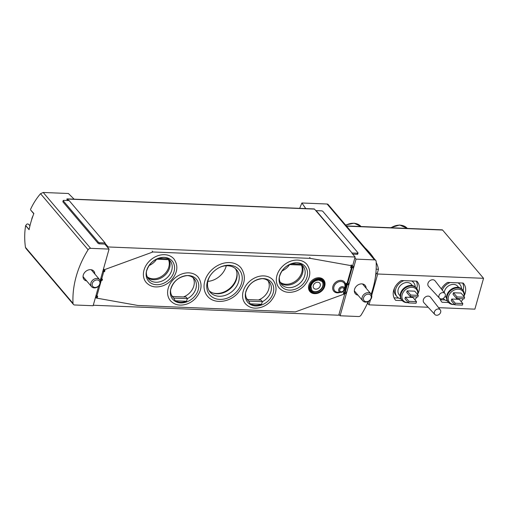 <?xml version="1.0" encoding="UTF-8"?>
<svg xmlns="http://www.w3.org/2000/svg" width="509" height="509" viewBox="0 0 509 509"><rect width="100%" height="100%" fill="white"/><g stroke="black" fill="none" stroke-linecap="round" stroke-linejoin="round"><path stroke-width="0.76" d="M30.75 210.147L33.874 213.494A96.316 75.892 -40.3 0 0 29.083 229.693L25.628 225.621C24.464 232.708 24.407 239.943 25.45 247.317L25.946 248.449L73.404 304.395A2.494 1.966 -40.3 0 1 73.022 303.389A96.316 75.892 -40.3 0 1 88.095 249.76A2.494 1.966 -40.3 0 1 90.615 248.341L109.06 249.092L100.209 280.567M74.11 199.172L68.403 193.496L43.214 192.472L40.523 193.687C36.419 198.529 33.079 203.804 30.495 209.511M25.628 225.621L25.768 225.627C26.589 223.858 27.613 223.502 28.854 224.558M305.756 208.588L301.901 202.989L299.674 208.34M375.769 260.468L327.841 204.179L327.09 204.014L374.484 259.883A2.494 1.966 -40.3 0 1 375.769 260.468A2.494 1.966 -40.3 0 1 376.151 261.473A96.316 75.892 -40.3 0 1 371.163 294.17M98.651 286.122L93.134 305.737L74.689 304.986A2.494 1.966 -40.3 0 1 73.404 304.395M368.268 301.513A96.316 75.892 -40.3 0 1 361.078 315.103A2.494 1.966 -40.3 0 1 358.559 316.528L340.114 315.777L356.039 259.132L374.484 259.883M93.274 305.241L338.759 315.224L338.975 314.435L340.114 315.777M99.751 242.748L105.108 242.965L69.154 200.584L63.797 200.368A1.069 0.426 15.7 0 0 63.192 200.578A1.069 0.426 15.7 0 0 63.281 200.832L98.377 242.208A1.069 0.426 15.7 0 0 99.751 242.748L99.44 243.849L104.797 244.066L109.06 249.092M99.44 243.849A1.069 0.426 -164.3 0 1 98.072 243.308L62.97 201.933A1.069 0.426 -164.3 0 1 62.887 201.685L63.192 200.578M66.838 199.095L67.869 200.533M358.043 253.011A1.069 0.426 15.7 0 0 357.954 252.757L322.859 211.388A1.069 0.426 15.7 0 0 321.484 210.847L316.134 210.631L352.082 253.005L357.439 253.221A1.069 0.426 15.7 0 0 358.043 253.011L357.732 254.112A1.069 0.426 -164.3 0 1 357.127 254.322L352.692 254.144M352.533 266.22L354.9 257.789L356.039 259.132M301.901 202.989L327.09 204.014M107.921 247.749L108.143 246.96L105.019 243.277L104.797 244.066M68.785 200.571L67.506 199.057A1.425 0.668 -87.7 0 0 67.207 198.892A1.425 0.668 -87.7 0 0 66.755 199.223M352.082 253.005L314.479 209.097A1.425 0.668 -87.7 0 0 314.187 208.932L67.207 198.892M338.975 314.435L344.86 293.521M345.274 292.026L347.335 284.709M347.755 283.214L352.113 267.715M367.231 303.797L367.899 303.51L369.031 304.846L428.133 307.251M438.586 307.678L474.884 309.154L483.55 278.308L442.601 230.043A1.781 0.833 -87.7 0 0 442.232 229.833L346.476 225.939M464.59 297.243L461.033 293.057L453.474 292.751L453.029 294.323L456.586 298.509L464.144 298.815L464.59 297.243L457.025 296.938L453.474 292.751M463.96 296.505A8.672 6.833 139.7 0 0 457.68 289.188A8.672 6.833 139.7 0 0 448.353 297.103A8.672 6.833 139.7 0 0 454.55 304.49M461.122 301.544A8.672 6.833 139.7 0 0 463.171 298.777M462.821 303.536L459.264 299.349L451.706 299.044L451.26 300.615L454.817 304.802L462.376 305.114L462.821 303.536L455.256 303.23L451.706 299.044M418.277 295.36L414.727 291.173L407.168 290.868L406.723 292.44L410.279 296.626L417.838 296.938L418.277 295.36L410.718 295.055L407.168 290.868M417.654 294.622A8.672 6.833 139.7 0 0 411.374 287.305A8.672 6.833 139.7 0 0 402.046 295.22A8.672 6.833 139.7 0 0 408.237 302.607L408.002 302.632A9.455 7.45 139.7 0 1 402.091 300.431A9.455 7.45 139.7 0 1 404.483 288.635A9.455 7.45 139.7 0 1 416.508 288.202A9.455 7.45 139.7 0 1 417.717 294.393L417.66 294.628M414.816 299.661A8.672 6.833 139.7 0 0 416.858 296.893M416.508 301.652L412.958 297.466L405.399 297.161L404.954 298.732L408.504 302.919L416.069 303.23L416.508 301.652L408.95 301.347L405.399 297.161M440.298 309.886L430.48 297.211A4.282 3.372 139.7 0 0 424.958 297.32A4.282 3.372 139.7 0 0 423.959 302.747L434.858 314.498A3.569 2.812 139.7 0 0 438.084 315.007A3.569 2.812 139.7 0 0 440.667 312.246A3.569 2.812 139.7 0 0 440.298 309.886A3.569 2.812 139.7 0 0 438.402 308.969A3.569 2.812 139.7 0 0 434.832 310.961A3.569 2.812 139.7 0 0 434.858 314.498M444.898 293.521L435.08 280.847A4.282 3.372 139.7 0 0 429.558 280.955A4.282 3.372 139.7 0 0 428.559 286.382L439.458 298.134A3.569 2.812 139.7 0 0 442.684 298.643A3.569 2.812 139.7 0 0 445.267 295.882A3.569 2.812 139.7 0 0 444.898 293.521A3.569 2.812 139.7 0 0 443.002 292.605A3.569 2.812 139.7 0 0 439.432 294.596A3.569 2.812 139.7 0 0 439.458 298.134M483.55 278.308L377.703 274.007L377.074 273.263M369.031 304.846L370.457 299.782M371.697 295.366L377.703 274.007M402.269 300.628L395.735 300.361A14.271 11.243 139.7 0 1 395.41 299.998A14.271 11.243 139.7 0 1 401.308 280.535L416.839 281.172A14.271 11.243 139.7 0 1 417.17 281.534A14.271 11.243 139.7 0 1 417.8 294.043M441.328 288.915A14.271 11.243 139.7 0 1 447.615 282.419L463.152 283.055A14.271 11.243 139.7 0 1 463.476 283.418A14.271 11.243 139.7 0 1 464.106 295.926M448.575 302.511L442.041 302.244A14.271 11.243 139.7 0 1 441.717 301.882A14.271 11.243 139.7 0 1 439.916 298.516M367.899 303.51L368.491 301.398M375.457 276.616L376.406 273.238M416.381 281.153A14.271 11.243 -40.3 0 1 416.807 288.584M398.668 298.058L394.068 297.867M395.099 299.616L395.735 300.361M412.245 280.981A10.88 8.57 -40.3 0 1 412.455 281.216L413.588 282.552A10.88 8.57 139.7 0 0 411.616 280.955M403.917 280.644A10.88 8.57 139.7 0 0 396.995 296.632L395.862 295.29A10.88 8.57 -40.3 0 1 394.488 288.088M462.687 283.036A14.271 11.243 -40.3 0 1 463.114 290.467M444.974 299.941L440.374 299.75M441.405 301.493L442.041 302.244M458.552 282.864A10.88 8.57 -40.3 0 1 458.762 283.099L459.901 284.436A10.88 8.57 139.7 0 0 457.922 282.839M415.261 286.891A10.88 8.57 139.7 0 0 413.588 282.552M396.995 296.632A10.88 8.57 139.7 0 0 401.003 298.987M412.424 285.587L411.412 284.404A8.029 6.324 139.7 0 0 401.2 284.773A8.029 6.324 139.7 0 0 399.171 294.787L400.182 295.971M416.508 288.202L416.057 287.668A9.455 7.45 139.7 0 0 404.025 288.1A9.455 7.45 139.7 0 0 401.639 299.896L402.091 300.431M461.568 288.775A10.88 8.57 139.7 0 0 459.901 284.436M450.223 282.527A10.88 8.57 139.7 0 0 442.296 290.168M443.307 298.516L443.205 298.401A10.88 8.57 139.7 0 0 443.307 298.516A10.88 8.57 139.7 0 0 447.309 300.87M458.73 287.47L457.725 286.287A8.029 6.324 139.7 0 0 449.682 285.25A8.029 6.324 139.7 0 0 444.255 292.688M445.146 296.232A8.029 6.324 139.7 0 0 445.483 296.671L446.488 297.854M463.966 296.512L464.03 296.276A9.455 7.45 139.7 0 0 462.815 290.085L462.363 289.551A9.455 7.45 139.7 0 0 450.338 289.984A9.455 7.45 139.7 0 0 447.945 301.78L448.397 302.314A9.455 7.45 139.7 0 0 454.308 304.516L454.556 304.497M462.815 290.085A9.455 7.45 139.7 0 0 450.789 290.518A9.455 7.45 139.7 0 0 448.397 302.314M410.718 295.055L410.279 296.626M408.95 301.347L408.504 302.919M457.025 296.938L456.586 298.509M455.256 303.23L454.817 304.802M366.124 288.215A6.42 5.058 139.7 0 0 365.131 285.39A6.42 5.058 139.7 0 0 356.962 285.683A6.42 5.058 139.7 0 0 355.339 293.693A6.42 5.058 139.7 0 0 357.961 295.137M354.9 257.789L355.123 257.007L351.993 253.323M108.143 246.96L355.123 257.007M94.827 273.995A6.42 5.058 139.7 0 0 93.834 271.17A6.42 5.058 139.7 0 0 85.665 271.469A6.42 5.058 139.7 0 0 84.042 279.479A6.42 5.058 139.7 0 0 86.67 280.923M376.157 269.185L378.454 269.28A103.454 41.414 15.7 0 0 376.196 262.434M373.67 257.993A103.454 41.414 15.7 0 0 365.106 247.902M375.865 273.218L377.328 273.276L378.454 269.28M25.768 225.627L29.108 229.565M281.941 270.966A13.915 10.963 139.7 0 0 289.57 264.604M280.147 282.19A13.915 10.963 139.7 0 0 292.49 282.889A13.915 10.963 139.7 0 0 301.754 272.449A13.915 10.963 139.7 0 0 301.411 265.087M149.003 265.564A13.915 10.963 139.7 0 0 156.632 259.196M147.209 276.781A13.915 10.963 139.7 0 0 159.552 277.481A13.915 10.963 139.7 0 0 168.81 267.047A13.915 10.963 139.7 0 0 168.473 259.679M207.857 281.382A17.834 14.055 139.7 0 0 226.13 266.322A17.834 14.055 139.7 0 0 226.276 265.755M212.635 292.898A17.834 14.055 139.7 0 0 236.361 278.385A17.834 14.055 139.7 0 0 236.857 272.347M32.913 216.039A10.142 7.991 139.7 0 0 32.391 217.108A10.142 7.991 139.7 0 0 31.692 219.595A10.142 7.991 139.7 0 0 31.685 219.646M96.939 278.468A5.351 4.218 139.7 0 0 91.639 281.375A5.351 4.218 139.7 0 0 91.531 286.65A5.351 4.218 139.7 0 0 98.339 286.402A5.351 4.218 139.7 0 0 99.688 279.727A5.351 4.218 139.7 0 0 96.939 278.468M97.098 279.944A4.257 3.353 139.7 0 0 92.263 285.447A4.257 3.353 139.7 0 0 98.771 285.714A4.257 3.353 139.7 0 0 97.098 279.944M368.23 292.681A5.351 4.218 139.7 0 0 362.93 295.589A5.351 4.218 139.7 0 0 362.822 300.864A5.351 4.218 139.7 0 0 369.629 300.615A5.351 4.218 139.7 0 0 370.985 293.941A5.351 4.218 139.7 0 0 368.23 292.681M368.395 294.157A4.257 3.353 139.7 0 0 363.553 299.661A4.257 3.353 139.7 0 0 370.068 299.928A4.257 3.353 139.7 0 0 368.395 294.157M261.492 304.299A15.149 11.936 -40.3 0 1 250.212 303.841L261.492 304.299L262.396 301.697L261.047 300.1L247.368 299.546L248.723 301.137L262.396 301.697A14.093 11.103 139.7 0 0 269.223 281.916A14.093 11.103 139.7 0 0 261.982 278.601M245.643 292.465A14.093 11.103 139.7 0 0 247.73 300.145A14.093 11.103 139.7 0 0 248.723 301.137L250.212 303.841M246.789 298.789A14.093 11.103 139.7 0 0 247.921 299.572M258.445 299.998A14.093 11.103 139.7 0 0 269.248 286.389A14.093 11.103 139.7 0 0 268.039 280.758M186.517 301.252A15.149 11.936 -40.3 0 1 175.242 300.787L186.517 301.252L187.42 298.643L186.071 297.052L172.398 296.499L173.747 298.089L187.42 298.643A14.093 11.103 139.7 0 0 194.247 278.868A14.093 11.103 139.7 0 0 187.007 275.554M170.668 289.411A14.093 11.103 139.7 0 0 172.761 297.097A14.093 11.103 139.7 0 0 173.747 298.089L175.242 300.787M171.813 295.742A14.093 11.103 139.7 0 0 172.945 296.518M183.469 296.951A14.093 11.103 139.7 0 0 194.273 283.341A14.093 11.103 139.7 0 0 193.064 277.71M280.542 282.972A14.093 11.103 139.7 0 0 285.899 285.085A14.093 11.103 139.7 0 0 303.008 270.572A14.093 11.103 139.7 0 0 301.888 265.106M279.403 276.648A14.093 11.103 139.7 0 0 281.49 284.334A14.093 11.103 139.7 0 0 299.419 283.685A14.093 11.103 139.7 0 0 302.982 266.099A14.093 11.103 139.7 0 0 301.996 265.106L302.066 264.254A15.149 11.936 -40.3 0 0 296.772 262.778A15.149 11.936 -40.3 0 0 296.257 262.765M147.604 277.57A14.093 11.103 139.7 0 0 152.961 279.676A14.093 11.103 139.7 0 0 170.07 265.17A14.093 11.103 139.7 0 0 168.943 259.698M146.465 271.24A14.093 11.103 139.7 0 0 148.552 278.926A14.093 11.103 139.7 0 0 166.481 278.277A14.093 11.103 139.7 0 0 170.044 260.697A14.093 11.103 139.7 0 0 169.058 259.705L169.122 258.846A15.149 11.936 -40.3 0 0 163.834 257.369A15.149 11.936 -40.3 0 0 163.319 257.357M97.353 297.46L97.703 296.213L97.353 297.46L96.5 297.421A0.713 0.331 92.3 0 1 96.481 297.421A0.713 0.331 92.3 0 1 96.335 297.339M97.703 296.213L96.85 296.174L101.278 280.427A0.713 0.331 92.3 0 1 101.259 280.434A0.713 0.331 92.3 0 1 101.113 280.344M96.106 295.182L96.729 295.926A0.713 0.331 92.3 0 1 96.85 296.174M102.124 280.465L102.474 279.218L102.124 280.465L101.278 280.427M102.474 279.218L101.628 279.18L103.753 271.621A0.713 0.331 92.3 0 1 103.734 271.621A0.713 0.331 92.3 0 1 103.588 271.532M100.877 278.188L101.507 278.932A0.713 0.331 92.3 0 1 101.628 279.18M104.606 271.653L104.956 270.406L104.606 271.653L102.735 271.577M104.956 270.406L104.103 270.368L104.281 269.738L152.923 251.98L310.433 258.381L351.999 265.806L351.821 266.436L350.968 266.404L351.274 267.13L353.761 267.231M103.359 269.382L103.982 270.12A0.713 0.331 92.3 0 1 104.103 270.368M95.756 297.396L96.322 298.058L137.888 305.476L295.398 311.883L344.039 294.126L344.218 293.489L343.365 293.458L343.976 293.095L343.715 292.211L344.568 292.242L346.693 284.677L345.846 284.646L346.457 284.283L346.196 283.398L347.043 283.43L351.471 267.683L350.618 267.651L351.274 267.13M96.322 298.058L96.5 297.421L95.482 297.383M343.365 293.458L343.715 292.211M345.846 284.646L346.196 283.398M350.618 267.651L350.968 266.404M319.016 277.736A9.028 7.113 139.7 0 0 308.683 285.867A9.028 7.113 139.7 0 0 315.535 293.636L315.962 293.604A8.513 6.706 139.7 0 0 324.71 286.185A8.513 6.706 139.7 0 0 319.245 278.608A8.513 6.706 139.7 0 0 309.504 286.274A8.513 6.706 139.7 0 0 315.962 293.604C320.384 292.904 323.304 290.435 324.71 286.185L324.812 285.772A9.028 7.113 139.7 0 0 319.016 277.736M229.604 262.58A21.938 17.287 139.7 0 0 207.876 274.485A21.938 17.287 139.7 0 0 207.43 296.123C213.85 304.242 229.025 302.76 237.55 293.458C245.313 284.366 246.426 275.789 240.891 267.74A21.938 17.287 139.7 0 0 229.604 262.58M188.794 272.856A18.19 14.335 139.7 0 0 170.776 282.73A18.19 14.335 139.7 0 0 170.413 300.673C174.581 305.082 180.071 306.208 186.892 304.038C190.092 302.887 192.924 301.061 195.373 298.548C201.85 290.995 202.779 283.863 198.16 277.131A18.19 14.335 139.7 0 0 188.794 272.856M263.77 275.903A18.19 14.335 139.7 0 0 245.752 285.778A18.19 14.335 139.7 0 0 245.389 303.72C249.55 308.13 255.047 309.256 261.868 307.086C265.068 305.934 267.899 304.108 270.349 301.595C276.826 294.049 277.755 286.911 273.136 280.185A18.19 14.335 139.7 0 0 263.77 275.903M164.592 254.685A18.19 14.335 139.7 0 0 146.573 264.559A18.19 14.335 139.7 0 0 146.204 282.501C150.371 286.911 155.862 288.03 162.683 285.867C165.889 284.716 168.721 282.883 171.17 280.376C177.647 272.824 178.57 265.692 173.951 258.96A18.19 14.335 139.7 0 0 164.592 254.685M297.53 260.086A18.19 14.335 139.7 0 0 279.511 269.961A18.19 14.335 139.7 0 0 279.142 287.909C283.309 292.319 288.807 293.438 295.621 291.275C298.828 290.124 301.659 288.291 304.108 285.778C310.585 278.232 311.508 271.093 306.889 264.368A18.19 14.335 139.7 0 0 297.53 260.086M351.216 264.884L351.999 265.806M322.051 281.445A6.776 5.338 -40.3 0 1 321.752 288.088A6.776 5.338 -40.3 0 1 315.096 291.676A6.776 5.338 -40.3 0 1 311.718 290.206M313.309 285.555A3.926 3.092 -40.3 0 1 316.21 282.495A3.926 3.092 -40.3 0 1 319.767 283.157A3.926 3.092 -40.3 0 1 318.774 288.056A3.926 3.092 -40.3 0 1 313.786 288.234A3.926 3.092 -40.3 0 1 313.309 285.555M103.512 268.828L104.281 269.738M152.14 251.058L152.923 251.98M309.65 257.465L310.433 258.381M210.376 275.382A17.3 13.635 139.7 0 0 210.185 292.204A17.3 13.635 139.7 0 0 232.199 291.402A17.3 13.635 139.7 0 0 236.57 269.815A17.3 13.635 139.7 0 0 227.669 265.749A17.3 13.635 139.7 0 0 219.945 267.263M209.218 290.862A17.3 13.635 139.7 0 0 221.275 293.356A17.3 13.635 139.7 0 0 235.902 280.949A17.3 13.635 139.7 0 0 235.412 268.644M158.121 258.4L169.122 258.846M156.32 259.183L169.058 259.705M291.059 263.802L302.066 264.254M289.258 264.591L301.996 265.106M43.214 192.472L90.615 248.341M367.301 303.644L367.854 303.663M390.543 227.733L399.673 224.997L407.315 228.414A14.449 11.383 139.7 0 0 391.058 227.752M345.668 224.991L354.118 223.165L361.008 226.53A14.449 11.383 139.7 0 0 345.859 225.213M346.648 226.142L442.601 230.043M357.439 253.221L357.127 254.322M67.506 199.057L314.479 209.097M25.45 247.317L73.022 303.389M40.523 193.687L88.095 249.76M98.377 242.208L98.072 243.308M63.281 200.832L62.97 201.933M263.376 278.588A15.512 12.222 139.7 0 0 262.669 278.576A15.512 12.222 139.7 0 0 245.51 293.133A15.512 12.222 139.7 0 0 256.638 305.96A15.512 12.222 139.7 0 0 273.352 292.351A15.512 12.222 139.7 0 0 263.376 278.588M188.4 275.541A15.512 12.222 139.7 0 0 187.694 275.528A15.512 12.222 139.7 0 0 170.534 290.085A15.512 12.222 139.7 0 0 181.668 302.906A15.512 12.222 139.7 0 0 198.376 289.303A15.512 12.222 139.7 0 0 188.4 275.541M297.135 262.771A15.512 12.222 139.7 0 0 296.429 262.765A15.512 12.222 139.7 0 0 279.269 277.322A15.512 12.222 139.7 0 0 290.397 290.143A15.512 12.222 139.7 0 0 307.112 276.54A15.512 12.222 139.7 0 0 297.135 262.771M164.197 257.369A15.512 12.222 139.7 0 0 163.491 257.357A15.512 12.222 139.7 0 0 146.325 271.914A15.512 12.222 139.7 0 0 157.459 284.735A15.512 12.222 139.7 0 0 174.167 271.132A15.512 12.222 139.7 0 0 164.197 257.369M97.327 297.065L95.597 296.995M97.372 296.912L95.635 296.842M96.729 295.926L95.902 295.888M102.105 280.077L100.368 280.001M102.15 279.918L100.413 279.848M101.507 278.932L100.68 278.9M104.58 271.265L102.85 271.195M104.625 271.106L102.894 271.036M103.982 270.12L103.155 270.088M346.457 284.283L348.939 284.378M346.495 284.124L348.983 284.226M347.113 283.189L349.25 283.278M343.976 293.095L346.464 293.19M344.02 292.936L346.508 293.038M344.638 292.001L346.775 292.083M351.229 267.289L353.717 267.39M351.891 266.194L354.029 266.283M344.638 288.616A7.075 5.574 139.7 0 0 340.896 280.364A7.075 5.574 139.7 0 0 332.663 287.725A7.075 5.574 139.7 0 0 340.228 292.357M319.13 279.676A7.489 5.904 139.7 0 0 310.617 289.354A7.489 5.904 139.7 0 0 322.076 289.818A7.489 5.904 139.7 0 0 319.13 279.676M311.82 290.334A6.776 5.338 139.7 0 0 320.447 290.022A6.776 5.338 139.7 0 0 322.159 281.566L318.819 280.052C314.632 280.504 312.017 282.578 310.961 286.281L311.82 290.334M319.232 279.32A7.889 6.216 139.7 0 0 310.261 289.519A7.889 6.216 139.7 0 0 322.331 290.009A7.889 6.216 139.7 0 0 319.232 279.32M229.298 265.246A19.361 15.257 139.7 0 0 220.289 267.104A19.361 15.257 139.7 0 0 210.166 275.693A19.361 15.257 139.7 0 0 215.791 298.758A19.361 15.257 139.7 0 0 240.903 285.053A19.361 15.257 139.7 0 0 229.298 265.246M340.89 281.477A6.121 4.823 139.7 0 0 333.961 286.682A6.121 4.823 139.7 0 0 337.906 292.281L340.833 292.376A3.239 2.551 139.7 0 0 344.561 289.214A3.239 2.551 139.7 0 0 342.417 286.656A3.239 2.551 139.7 0 0 338.746 289.411A3.239 2.551 139.7 0 0 340.833 292.376C342.843 292.223 344.084 291.173 344.561 289.214L344.943 286.306A6.121 4.823 139.7 0 0 340.89 281.477M342.411 287.77A2.291 1.807 139.7 0 0 339.808 290.728A2.291 1.807 139.7 0 0 343.308 290.868A2.291 1.807 139.7 0 0 342.411 287.77M367.212 303.835L367.695 303.854M28.708 224.342L29.948 225.805M30.744 210.153L33.785 213.735M83.05 276.654L91.531 286.65M91.213 269.732L99.688 279.727M354.347 290.868L362.822 300.864M362.503 283.946L370.985 293.941M101.259 280.434L100.26 280.389M346.693 284.684L348.83 284.766M344.218 293.489L346.355 293.578M351.471 267.689L353.609 267.772M220.289 267.104C216.115 269.032 212.743 271.895 210.166 275.693M187.694 275.528C178.735 276.565 173.015 281.42 170.534 290.085M262.669 278.576C253.711 279.613 247.991 284.467 245.51 293.133M163.491 257.357C154.532 258.394 148.813 263.248 146.325 271.914M296.429 262.765C287.47 263.802 281.751 268.65 279.269 277.322"/></g></svg>
